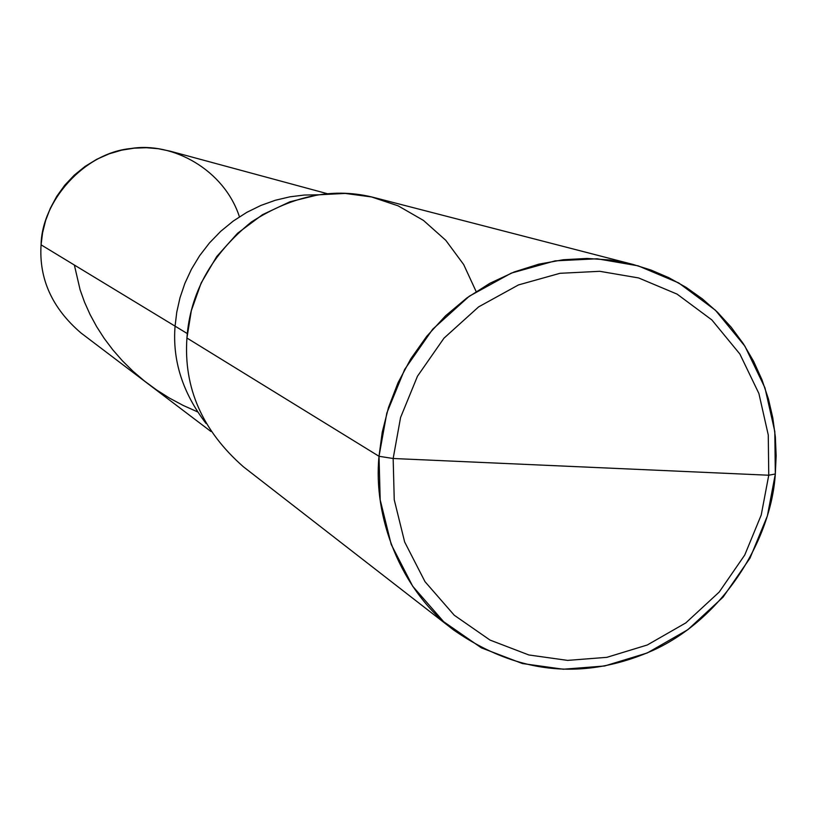 <?xml version="1.0" encoding="UTF-8"?>
<svg xmlns="http://www.w3.org/2000/svg" width="817" height="817" viewBox="0 0 817 817"><rect width="100%" height="100%" fill="white"/><g stroke="black" fill="none" stroke-linecap="round" stroke-linejoin="round"><path stroke-width="1.23" d="M239.432 216.811C224.154 169.681 172.448 141.545 130.904 148.531C84.151 152.769 41.759 201.166 41.075 244.834L175.073 326.157L176.768 312.135L179.985 297.807L184.856 283.428L191.403 269.283L199.644 255.68L209.479 242.915L220.764 231.282L233.284 221.039L246.765 212.379L260.919 205.424L275.431 200.236L290.015 196.805L304.373 195.038L318.293 194.803L304.373 195.038L290.015 196.805L275.431 200.236L260.919 205.424L246.765 212.379L233.284 221.039L220.764 231.282L209.479 242.915L199.644 255.68L191.403 269.283L184.856 283.428L179.985 297.807L176.768 312.135L175.073 326.157C172.305 360.379 182.61 392.803 206.017 423.451C182.61 392.803 172.305 360.379 175.073 326.157L41.075 244.834L42.576 232.794L45.629 220.498L50.337 208.253L56.73 196.376L64.757 185.224L74.286 175.144L85.06 166.423L96.794 159.274L109.131 153.841L121.733 150.144L134.254 148.153L146.406 147.724L158.202 148.704L170.212 151.176L327.607 193.772M210.888 431.458L80.944 332.938C52.165 308.223 38.869 278.852 41.075 244.834M476.137 291.536L463.678 264.555L445.796 240.331L423.461 220.416L398.134 205.843L371.51 196.948L345.152 193.425L318.007 194.844L289.912 201.789L262.482 214.687L237.533 233.284L216.719 256.558L201.166 282.968L191.321 310.685L186.93 338.024L379.017 456.295C373.032 516.15 399.758 589.547 453.578 629.958C517.141 674.239 583.655 681.031 653.11 650.332C722.994 618.53 771.034 540.629 775.323 473.983L768.756 475.228L761.23 515.006L744.747 555.029L719.174 592.09L685.81 622.901L647.268 645.001L606.847 657.338L567.631 660.391L528.885 654.979L490.016 640.068L454.262 615.242L424.983 581.643L404.65 541.977L394.243 499.779L393.161 458.5L768.756 475.228L768.266 434.991L758.901 393.518L739.865 354.016L711.862 319.937L677.068 294.11L638.608 277.943L599.749 271.305L559.941 273.307L518.478 284.929L478.639 306.865L443.988 338.156L417.477 376.208L400.575 417.497L393.161 458.5L379.017 456.295L186.93 338.024C190.044 293.017 211.542 254.332 251.432 221.969C293.334 195.028 334.664 187.001 375.442 197.898L633.073 264.453L609.901 259.99L587.035 258.448L563.301 259.735L538.812 264.167L514.138 271.979L489.904 283.285L466.824 297.98L445.571 315.801L426.729 336.298L410.767 358.867L397.991 382.826L388.504 407.479L382.244 432.162L379.017 456.295L386.839 413.004L404.67 369.417L432.673 329.241L469.264 296.224L511.34 273.092L555.111 260.868L597.135 258.785L638.138 265.831L678.702 282.927L715.396 310.205L744.91 346.173L764.957 387.84L774.812 431.57L775.323 473.983L776.15 455.784L775.364 437.024L772.811 417.926L768.378 398.757L761.985 379.793L753.631 361.359L743.358 343.763L731.266 327.311L717.54 312.278L702.375 298.889L686.055 287.329L668.868 277.719L651.108 270.09L633.073 264.453M318.293 194.803L304.373 195.038L290.015 196.805L275.431 200.236L260.919 205.424L246.765 212.379L233.284 221.039L220.764 231.282L209.479 242.915L199.644 255.68L191.403 269.283L184.856 283.428L179.985 297.807L176.768 312.135L175.073 326.157L176.768 312.135L179.985 297.807L184.856 283.428L191.403 269.283L199.644 255.68L209.479 242.915L220.764 231.282L233.284 221.039L246.765 212.379L260.919 205.424L275.431 200.236L290.015 196.805L304.373 195.038L318.293 194.803M187.307 333.581L175.073 326.157C172.305 360.379 182.61 392.803 206.017 423.451C182.61 392.803 172.305 360.379 175.073 326.157L187.307 333.581M393.161 458.5L400.575 417.497L417.477 376.208L443.988 338.156L478.639 306.865L518.478 284.929L559.941 273.307L599.749 271.305L638.608 277.943L677.068 294.11L711.862 319.937L739.865 354.016L758.901 393.518L768.266 434.991L768.756 475.228L393.161 458.5L394.243 499.779L404.65 541.977L424.983 581.643L454.262 615.242L490.016 640.068L528.885 654.979L567.631 660.391L606.847 657.338L647.268 645.001L685.81 622.901L719.174 592.09L744.747 555.029L761.23 515.006L768.756 475.228L775.323 473.983L767.377 515.915L750.016 558.103L723.055 597.156L687.894 629.652L647.278 652.957L604.651 665.988L563.291 669.225L522.42 663.547L481.387 647.861L443.641 621.686L412.697 586.249L391.2 544.398L380.191 499.871L379.017 456.295L393.161 458.5M453.578 629.958L243.405 466.783C202.299 430.682 183.468 387.769 186.93 338.024M74.367 265.045L80.097 289.769L84.549 302.198L90.064 314.514L96.641 326.647L104.249 338.473L112.879 349.911L122.468 360.869L132.987 371.245L144.384 380.967L156.588 389.954L169.528 398.124L183.141 405.416L197.336 411.778"/></g></svg>
